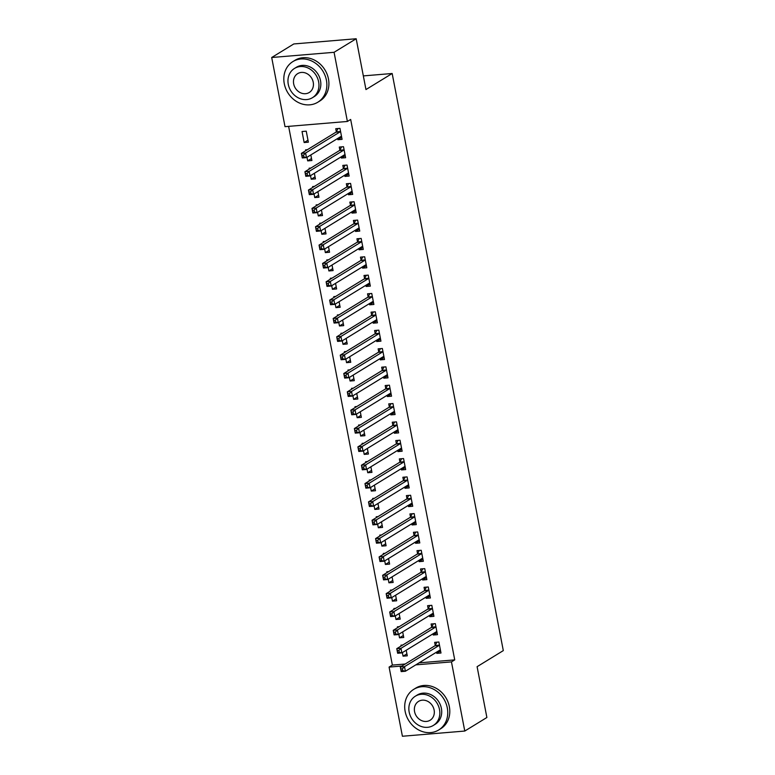 <?xml version="1.0" encoding="UTF-8"?>
<svg xmlns="http://www.w3.org/2000/svg" width="775" height="775" viewBox="0 0 775 775"><rect width="100%" height="100%" fill="white"/><g stroke="black" fill="none" stroke-linecap="round" stroke-linejoin="round"><path stroke-width="1.16" d="M288.62 126.364L392.363 665.086L389.089 667.091L401.915 666.025M285.016 126.664L271.696 57.505L334.073 52.303L347.394 121.462L285.016 126.664M334.073 52.303L356.18 38.75L293.802 43.952L271.696 57.505M356.18 38.75L365.965 89.561L392.169 73.499L503.304 650.613L477.1 666.684L486.884 717.495L464.777 731.048L402.409 736.25L389.089 667.091M392.169 73.499L363.33 75.902M311.511 158.526L307.685 160.88L311.899 160.522L310.823 154.942M307.685 160.88L306.997 157.296M305.728 150.708L305.563 149.866L307.336 149.72M345.233 155.717L341.397 158.061L345.611 157.713L343.499 146.708L339.285 147.056L339.857 150.03M341.397 158.061L341.165 156.85M318.583 195.213L314.747 197.567L318.961 197.218L317.886 191.628M314.747 197.567L314.059 193.983M312.79 187.395L312.635 186.562L314.408 186.407M352.296 192.403L348.469 194.757L352.683 194.399L350.562 183.394L346.347 183.743L346.919 186.717M348.469 194.757L348.227 193.537M325.645 231.909L321.819 234.253L326.033 233.905L324.957 228.325M321.819 234.253L321.121 230.669M319.862 224.091L319.697 223.248L321.47 223.103M359.358 229.09L355.531 231.444L359.745 231.095L357.624 220.081L353.41 220.439L353.981 223.403M355.531 231.444L355.299 230.233M332.707 268.596L328.881 270.94L333.095 270.591L332.02 265.011M328.881 270.94L328.193 267.356M326.924 260.778L326.759 259.935L328.532 259.79M366.43 265.786L362.593 268.131L366.808 267.782L364.686 256.777L360.472 257.126L361.043 260.09M362.593 268.131L362.361 266.92M339.779 305.282L335.943 307.636L340.157 307.278L339.082 301.698M335.943 307.636L335.255 304.052M333.986 297.464L333.822 296.622L335.594 296.476M373.492 302.473L369.665 304.817L373.879 304.468L371.758 293.463L367.544 293.812L368.115 296.786M369.665 304.817L369.423 303.606M346.842 341.969L343.015 344.323L347.229 343.974L346.154 338.384M343.015 344.323L342.317 340.738M341.048 334.151L340.893 333.318L342.666 333.163M380.554 339.159L376.728 341.513L380.942 341.155L378.82 330.15L374.606 330.499L375.177 333.473M376.728 341.513L376.495 340.293M353.904 378.665L350.077 381.009L354.291 380.661L353.216 375.081M350.077 381.009L349.389 377.425M348.12 370.847L347.956 370.004L349.728 369.859M387.616 375.846L383.79 378.2L388.004 377.851L385.882 366.837L381.668 367.195L382.24 370.159M383.79 378.2L383.557 376.989M360.976 415.352L357.139 417.696L361.353 417.347L360.278 411.767M357.139 417.696L356.452 414.112M355.183 407.534L355.018 406.691L356.791 406.546M394.688 412.542L390.852 414.887L395.066 414.538L392.954 403.533L388.74 403.882L389.312 406.846M390.852 414.887L390.619 413.676M368.038 452.038L364.202 454.392L368.425 454.034L367.35 448.454M364.202 454.392L363.514 450.808M362.245 444.22L362.09 443.377L363.863 443.232M401.75 449.229L397.924 451.573L402.138 451.224L400.016 440.219L395.802 440.568L396.374 443.542M397.924 451.573L397.691 450.362M375.1 488.725L371.273 491.079L375.488 490.72L374.412 485.14M371.273 491.079L370.586 487.494M369.317 480.907L369.152 480.074L370.925 479.919M408.812 485.915L404.986 488.269L409.2 487.911L407.078 476.906L402.864 477.255L403.436 480.229M404.986 488.269L404.753 487.049M382.162 525.421L378.336 527.765L382.55 527.417L381.474 521.837M378.336 527.765L377.648 524.181M376.379 517.603L376.214 516.76L377.987 516.615M415.884 522.602L412.048 524.956L416.262 524.597L414.15 513.592L409.936 513.951L410.508 516.915M412.048 524.956L411.816 523.735M389.234 562.107L385.398 564.452L389.612 564.103L388.546 558.523M385.398 564.452L384.71 560.868M383.441 554.29L383.286 553.447L385.059 553.302M422.947 559.298L419.12 561.643L423.334 561.294L421.213 550.289L416.998 550.637L417.57 553.602M419.12 561.643L418.887 560.432M396.296 598.794L392.47 601.138L396.684 600.79L395.608 595.21M392.47 601.138L391.772 597.564M390.513 590.976L390.348 590.133L392.121 589.988M430.009 595.985L426.182 598.329L430.396 597.98L428.275 586.975L424.061 587.324L424.632 590.298M426.182 598.329L425.95 597.118M403.358 635.481L399.532 637.835L403.746 637.476L402.671 631.896M399.532 637.835L398.844 634.25M397.575 627.663L397.41 626.83L399.183 626.675M437.081 632.671L433.244 635.016L437.458 634.667L435.347 623.662L431.123 624.011L431.704 626.985M433.244 635.016L433.012 633.805M392.363 665.086L405.199 664.01M419.091 662.857L454.731 659.883L350.668 119.457L347.394 121.462M440.607 651.019L436.78 653.364L440.994 653.015L438.873 642.01L434.659 642.359L435.23 645.323M436.78 653.364L436.548 652.153M406.894 653.829L403.068 656.173L407.282 655.824L406.207 650.244M403.068 656.173L402.37 652.589M401.111 646.011L400.946 645.168L402.719 645.023M433.545 614.323L429.718 616.677L433.932 616.328L431.811 605.314L427.597 605.672L428.168 608.637M429.718 616.677L429.486 615.466M399.832 617.142L395.996 619.487L400.21 619.138L399.135 613.558M395.996 619.487L395.308 615.902M394.039 609.324L393.884 608.482L395.657 608.336M426.483 577.637L422.646 579.991L426.86 579.632L424.748 568.627L420.534 568.976L421.106 571.95M422.646 579.991L422.414 578.77M392.76 580.446L388.934 582.8L393.148 582.451L392.073 576.862M388.934 582.8L388.246 579.216M386.977 572.628L386.812 571.795L388.585 571.64M419.411 540.95L415.584 543.294L419.798 542.946L417.677 531.941L413.463 532.289L414.034 535.263M415.584 543.294L415.352 542.083M385.698 543.759L381.872 546.113L386.086 545.755L385.01 540.175M381.872 546.113L381.184 542.529M379.915 535.942L379.75 535.099L381.523 534.953M412.348 504.263L408.522 506.608L412.736 506.259L410.614 495.254L406.4 495.603L406.972 498.567M408.522 506.608L408.289 505.397M378.636 507.073L374.8 509.417L379.014 509.068L377.948 503.488M374.8 509.417L374.112 505.833M372.843 499.255L372.688 498.412L374.461 498.267M405.286 467.567L401.45 469.921L405.664 469.573L403.552 458.558L399.338 458.916L399.91 461.881M401.45 469.921L401.218 468.71M371.564 470.386L367.738 472.731L371.952 472.382L370.876 466.802M367.738 472.731L367.05 469.146M365.781 462.568L365.616 461.726L367.389 461.58M398.214 430.881L394.388 433.235L398.602 432.876L396.48 421.871L392.266 422.22L392.838 425.194M394.388 433.235L394.155 432.014M364.502 433.69L360.675 436.044L364.889 435.695L363.814 430.115M360.675 436.044L359.988 432.46M358.718 425.872L358.554 425.039L360.327 424.884M391.152 394.194L387.326 396.538L391.54 396.19L389.418 385.185L385.204 385.533L385.776 388.507M387.326 396.538L387.093 395.327M357.44 397.003L353.613 399.358L357.827 398.999L356.752 393.419M353.613 399.358L352.916 395.773M351.647 389.186L351.492 388.343L353.264 388.198M384.09 357.507L380.254 359.852L384.478 359.503L382.356 348.498L378.142 348.847L378.713 351.821M380.254 359.852L380.021 358.641M350.377 360.317L346.541 362.661L350.755 362.312L349.68 356.733M346.541 362.661L345.853 359.077M344.584 352.499L344.42 351.656L346.192 351.511M377.028 320.821L373.192 323.165L377.406 322.817L375.284 311.802L371.07 312.16L371.642 315.125M373.192 323.165L372.959 321.954M343.306 323.63L339.479 325.975L343.693 325.626L342.618 320.046M339.479 325.975L338.791 322.39M337.522 315.812L337.358 314.97L339.13 314.824M369.956 284.125L366.129 286.479L370.343 286.12L368.222 275.115L364.008 275.474L364.579 278.438M366.129 286.479L365.897 285.258M336.243 286.944L332.417 289.288L336.631 288.939L335.556 283.359M332.417 289.288L331.719 285.704M330.46 279.116L330.295 278.283L332.068 278.138M362.894 247.438L359.067 249.782L363.281 249.434L361.16 238.429L356.946 238.778L357.517 241.752M359.067 249.782L358.825 248.572M329.181 250.248L325.345 252.602L329.559 252.243L328.484 246.663M325.345 252.602L324.657 249.017M323.388 242.43L323.233 241.597L325.006 241.442M355.832 210.752L351.995 213.096L356.209 212.747L354.088 201.742L349.874 202.091L350.445 205.065M351.995 213.096L351.763 211.885M322.109 213.561L318.283 215.905L322.497 215.557L321.422 209.977M318.283 215.905L317.595 212.331M316.326 205.743L316.161 204.9L317.934 204.755M348.76 174.065L344.933 176.409L349.147 176.061L347.026 165.056L342.812 165.404L343.383 168.369M344.933 176.409L344.701 175.198M315.047 176.874L311.221 179.219L315.435 178.87L314.359 173.29M311.221 179.219L310.523 175.634M309.264 169.057L309.099 168.214L310.872 168.068M341.698 137.369L337.871 139.723L342.085 139.364L339.963 128.359L335.749 128.718L336.321 131.682M337.871 139.723L337.638 138.502M304.149 142.532L308.363 142.183L306.251 131.178L302.037 131.527L304.149 142.532L307.985 140.188M454.731 659.883L451.457 661.889L464.777 731.048M415.817 664.863L451.457 661.889M438.495 650.961L440.588 650.913M402.448 668.796L400.762 668.941L401.121 670.772L402.806 670.627L402.448 668.796L404.511 666.665L405.393 671.247L401.179 671.605L400.297 667.013L404.511 666.665L439.067 645.478A1.908 0.882 85.2 0 0 439.347 645.158L439.444 644.974M440.423 650.041L440.278 650.012A1.908 0.882 85.2 0 0 440.142 650.002A1.908 0.882 85.2 0 0 439.948 650.06L405.393 671.247L402.806 670.627M400.762 668.941L400.297 667.013L434.853 645.827A1.908 0.882 85.2 0 0 435.133 645.507L436.955 642.165M401.121 670.772L401.179 671.605M434.959 632.613L437.052 632.565M398.922 650.448L397.236 650.593L397.585 652.424L399.27 652.288L398.922 650.448L400.985 648.317L401.867 652.908L397.653 653.257L396.771 648.675L400.985 648.317L435.531 627.13A1.908 0.882 85.2 0 0 435.812 626.81L435.918 626.636M436.887 631.702L436.751 631.664A1.908 0.882 85.2 0 0 436.616 631.654A1.908 0.882 85.2 0 0 436.422 631.722L401.867 652.908L399.27 652.288M397.236 650.593L396.771 648.675L431.317 627.488A1.908 0.882 85.2 0 0 431.597 627.169L433.428 623.827M397.585 652.424L397.653 653.257M431.433 614.265L433.525 614.217M395.386 632.109L393.7 632.245L394.049 634.086L395.734 633.94L395.386 632.109L397.449 629.978L398.331 634.56L394.117 634.909L393.235 630.327L397.449 629.978L432.004 608.792A1.908 0.882 85.2 0 0 432.285 608.472L432.382 608.288M433.361 613.354L433.215 613.316A1.908 0.882 85.2 0 0 433.08 613.306A1.908 0.882 85.2 0 0 432.886 613.374L398.331 634.56L395.734 633.94M393.7 632.245L393.235 630.327L427.79 609.14A1.908 0.882 85.2 0 0 428.071 608.821L429.892 605.478M394.049 634.086L394.117 634.909M447.301 707.895A23.841 20.596 -121.5 0 0 413.763 689.333A23.841 20.596 -121.5 0 0 405.151 711.411A23.841 20.596 -121.5 0 0 438.689 729.982A23.841 20.596 -121.5 0 0 447.301 707.895M438.689 729.982L440.733 728.723A23.841 20.596 -121.5 0 0 449.345 706.645A23.841 20.596 -121.5 0 0 415.807 688.074L413.763 689.333M415.371 696.183L417.25 695.02A17.166 14.832 58.5 0 1 441.392 708.389A17.166 14.832 58.5 0 1 435.192 724.286L433.312 725.448A17.166 14.832 -121.5 0 0 439.512 709.542A17.166 14.832 -121.5 0 0 415.371 696.183A17.166 14.832 -121.5 0 0 409.171 712.08A17.166 14.832 -121.5 0 0 433.312 725.448M414.567 711.624A11.063 9.552 -121.5 0 0 430.125 720.237A11.063 9.552 -121.5 0 0 434.116 709.997A11.063 9.552 -121.5 0 0 418.558 701.385A11.063 9.552 -121.5 0 0 414.567 711.624M326.411 80.154A23.841 20.596 -121.5 0 0 292.882 61.583A23.841 20.596 -121.5 0 0 284.27 83.671A23.841 20.596 -121.5 0 0 317.798 102.232A23.841 20.596 -121.5 0 0 326.411 80.154M317.798 102.232L319.843 100.983A23.841 20.596 -121.5 0 0 328.455 78.895A23.841 20.596 -121.5 0 0 294.926 60.334L292.882 61.583M294.481 68.433L296.37 67.28A17.166 14.832 58.5 0 1 320.511 80.648A17.166 14.832 58.5 0 1 314.311 96.546L312.432 97.698A17.166 14.832 -121.5 0 0 318.632 81.801A17.166 14.832 -121.5 0 0 294.481 68.433A17.166 14.832 -121.5 0 0 288.281 84.33A17.166 14.832 -121.5 0 0 312.432 97.698M293.677 83.884A11.063 9.552 -121.5 0 0 309.235 92.496A11.063 9.552 -121.5 0 0 313.236 82.247A11.063 9.552 -121.5 0 0 297.677 73.635A11.063 9.552 -121.5 0 0 293.677 83.884M427.897 595.927L429.989 595.878M391.85 613.761L390.164 613.907L390.522 615.738L392.208 615.602L391.85 613.761L393.913 611.63L394.795 616.212L390.581 616.571L389.699 611.979L393.913 611.63L428.468 590.443A1.908 0.882 85.2 0 0 428.749 590.124L428.846 589.94M429.825 595.006L429.679 594.977A1.908 0.882 85.2 0 0 429.544 594.967A1.908 0.882 85.2 0 0 429.35 595.035L394.795 616.212L392.208 615.602M390.164 613.907L389.699 611.979L424.254 590.792A1.908 0.882 85.2 0 0 424.535 590.472L426.357 587.13M390.522 615.738L390.581 616.571M424.361 577.578L426.463 577.53M388.323 595.423L386.638 595.558L386.987 597.399L388.672 597.254L388.323 595.423L390.387 593.282L391.268 597.874L387.054 598.222L386.173 593.64L390.387 593.282L424.933 572.095A1.908 0.882 85.2 0 0 425.213 571.776L425.32 571.601M426.289 576.668L426.153 576.629A1.908 0.882 85.2 0 0 426.017 576.619A1.908 0.882 85.2 0 0 425.824 576.687L391.268 597.874L388.672 597.254M386.638 595.558L386.173 593.64L420.718 572.454A1.908 0.882 85.2 0 0 420.999 572.134L422.83 568.792M386.987 597.399L387.054 598.222M420.835 559.23L422.927 559.192M384.787 577.075L383.102 577.22L383.451 579.051L385.136 578.906L384.787 577.075L386.851 574.943L387.733 579.526L383.518 579.874L382.637 575.292L386.851 574.943L421.406 553.757A1.908 0.882 85.2 0 0 421.687 553.437L421.784 553.253M422.762 558.32L422.617 558.291A1.908 0.882 85.2 0 0 422.482 558.271A1.908 0.882 85.2 0 0 422.288 558.339L387.733 579.526L385.136 578.906M383.102 577.22L382.637 575.292L417.192 554.106A1.908 0.882 85.2 0 0 417.473 553.786L419.294 550.444M383.451 579.051L383.518 579.874M417.299 540.892L419.391 540.843M381.252 558.727L379.566 558.872L379.924 560.703L381.61 560.567L381.252 558.727L383.315 556.595L384.206 561.187L379.992 561.536L379.101 556.944L383.315 556.595L417.87 535.409A1.908 0.882 85.2 0 0 418.151 535.089L418.248 534.905M419.227 539.981L419.081 539.942A1.908 0.882 85.2 0 0 418.946 539.933A1.908 0.882 85.2 0 0 418.752 540.001L384.206 561.187L381.61 560.567M379.566 558.872L379.101 556.944L413.656 535.767A1.908 0.882 85.2 0 0 413.937 535.438L415.758 532.096M379.924 560.703L379.992 561.536M413.763 522.544L415.865 522.495M377.725 540.388L376.04 540.524L376.388 542.364L378.074 542.219L377.725 540.388L379.789 538.257L380.67 542.839L376.456 543.188L375.575 538.606L379.789 538.257L414.334 517.07A1.908 0.882 85.2 0 0 414.615 516.751L414.722 516.567M415.691 521.633L415.555 521.594A1.908 0.882 85.2 0 0 415.419 521.585A1.908 0.882 85.2 0 0 415.226 521.653L380.67 542.839L378.074 542.219M376.04 540.524L375.575 538.606L410.12 517.419A1.908 0.882 85.2 0 0 410.401 517.099L412.232 513.757M376.388 542.364L376.456 543.188M410.237 504.205L412.329 504.157M374.189 522.04L372.504 522.185L372.853 524.016L374.538 523.881L374.189 522.04L376.253 519.909L377.134 524.491L372.92 524.849L372.039 520.257L376.253 519.909L410.808 498.722A1.908 0.882 85.2 0 0 411.089 498.403L411.186 498.218M412.164 503.285L412.019 503.256A1.908 0.882 85.2 0 0 411.883 503.246A1.908 0.882 85.2 0 0 411.69 503.304L377.134 524.491L374.538 523.881M372.504 522.185L372.039 520.257L406.594 499.071A1.908 0.882 85.2 0 0 406.875 498.751L408.696 495.409M372.853 524.016L372.92 524.849M406.701 485.857L408.793 485.809M370.653 503.702L368.968 503.837L369.326 505.668L371.012 505.533L370.653 503.702L372.717 501.561L373.608 506.153L369.394 506.501L368.503 501.919L372.717 501.561L407.272 480.374A1.908 0.882 85.2 0 0 407.553 480.054L407.65 479.88M408.628 484.947L408.493 484.908A1.908 0.882 85.2 0 0 408.347 484.898A1.908 0.882 85.2 0 0 408.154 484.966L373.608 506.153L371.012 505.533M368.968 503.837L368.503 501.919L403.058 480.733A1.908 0.882 85.2 0 0 403.339 480.413L405.16 477.071M369.326 505.668L369.394 506.501M403.165 467.509L405.267 467.461M367.127 485.353L365.442 485.489L365.79 487.33L367.476 487.184L367.127 485.353L369.191 483.222L370.072 487.804L365.858 488.153L364.977 483.571L369.191 483.222L403.746 462.036A1.908 0.882 85.2 0 0 404.017 461.716L404.124 461.532M405.093 466.598L404.957 466.569A1.908 0.882 85.2 0 0 404.821 466.55A1.908 0.882 85.2 0 0 404.627 466.618L370.072 487.804L367.476 487.184M365.442 485.489L364.977 483.571L399.522 462.384A1.908 0.882 85.2 0 0 399.803 462.065L401.634 458.722M365.79 487.33L365.858 488.153M399.638 449.171L401.731 449.122M363.591 467.005L361.906 467.151L362.264 468.982L363.95 468.846L363.591 467.005L365.655 464.874L366.536 469.456L362.322 469.815L361.441 465.223L365.655 464.874L400.21 443.688A1.908 0.882 85.2 0 0 400.491 443.368L400.588 443.184M401.566 448.25L401.421 448.221A1.908 0.882 85.2 0 0 401.285 448.212A1.908 0.882 85.2 0 0 401.092 448.279L366.536 469.456L363.95 468.846M361.906 467.151L361.441 465.223L395.996 444.036A1.908 0.882 85.2 0 0 396.277 443.717L398.098 440.374M362.264 468.982L362.322 469.815M396.103 430.823L398.195 430.774M360.055 448.667L358.37 448.802L358.728 450.643L360.414 450.498L360.055 448.667L362.119 446.526L363.01 451.118L358.796 451.467L357.905 446.884L362.119 446.526L396.674 425.349A1.908 0.882 85.2 0 0 396.955 425.029L397.052 424.845M398.03 429.912L397.895 429.873A1.908 0.882 85.2 0 0 397.749 429.863A1.908 0.882 85.2 0 0 397.556 429.931L363.01 451.118L360.414 450.498M358.37 448.802L357.905 446.884L392.46 425.698A1.908 0.882 85.2 0 0 392.741 425.378L394.562 422.036M358.728 450.643L358.796 451.467M392.567 412.484L394.669 412.436M356.529 430.319L354.843 430.464L355.192 432.295L356.878 432.15L356.529 430.319L358.593 428.188L359.474 432.77L355.26 433.118L354.378 428.536L358.593 428.188L393.148 407.001A1.908 0.882 85.2 0 0 393.419 406.681L393.526 406.497M394.494 411.564L394.359 411.535A1.908 0.882 85.2 0 0 394.223 411.525A1.908 0.882 85.2 0 0 394.029 411.583L359.474 432.77L356.878 432.15M354.843 430.464L354.378 428.536L388.934 407.35A1.908 0.882 85.2 0 0 389.205 407.03L391.036 403.688M355.192 432.295L355.26 433.118M389.04 394.136L391.133 394.088M352.993 411.971L351.308 412.116L351.666 413.947L353.352 413.811L352.993 411.971L355.057 409.839L355.938 414.431L351.724 414.78L350.843 410.188L355.057 409.839L389.612 388.653A1.908 0.882 85.2 0 0 389.893 388.333L389.99 388.149M390.968 393.225L390.823 393.187A1.908 0.882 85.2 0 0 390.687 393.177A1.908 0.882 85.2 0 0 390.493 393.245L355.938 414.431L353.352 413.811M351.308 412.116L350.843 410.188L385.398 389.011A1.908 0.882 85.2 0 0 385.679 388.692L387.5 385.34M351.666 413.947L351.724 414.78M385.504 375.788L387.597 375.739M349.457 393.632L347.772 393.768L348.13 395.608L349.816 395.463L349.457 393.632L351.521 391.501L352.412 396.083L348.198 396.432L347.307 391.85L351.521 391.501L386.076 370.314A1.908 0.882 85.2 0 0 386.357 369.995L386.454 369.811M387.432 374.877L387.297 374.838A1.908 0.882 85.2 0 0 387.161 374.829A1.908 0.882 85.2 0 0 386.957 374.897L352.412 396.083L349.816 395.463M347.772 393.768L347.307 391.85L381.862 370.663A1.908 0.882 85.2 0 0 382.143 370.343L383.964 367.001M348.13 395.608L348.198 396.432M381.968 357.449L384.071 357.401M345.931 375.284L344.245 375.429L344.594 377.26L346.28 377.125L345.931 375.284L347.994 373.153L348.876 377.735L344.662 378.093L343.78 373.502L347.994 373.153L382.55 351.966A1.908 0.882 85.2 0 0 382.831 351.647L382.927 351.463M383.896 356.529L383.761 356.5A1.908 0.882 85.2 0 0 383.625 356.49A1.908 0.882 85.2 0 0 383.431 356.548L348.876 377.735L346.28 377.125M344.245 375.429L343.78 373.502L378.336 352.315A1.908 0.882 85.2 0 0 378.607 351.995L380.438 348.653M344.594 377.26L344.662 378.093M378.442 339.101L380.535 339.053M342.395 356.946L340.709 357.081L341.068 358.912L342.753 358.777L342.395 356.946L344.458 354.805L345.34 359.397L341.126 359.745L340.244 355.163L344.458 354.805L379.014 333.618A1.908 0.882 85.2 0 0 379.295 333.298L379.392 333.124M380.37 338.191L380.225 338.152A1.908 0.882 85.2 0 0 380.089 338.142A1.908 0.882 85.2 0 0 379.895 338.21L345.34 359.397L342.753 358.777M340.709 357.081L340.244 355.163L374.8 333.977A1.908 0.882 85.2 0 0 375.081 333.657L376.902 330.315M341.068 358.912L341.126 359.745M374.906 320.753L376.999 320.705M338.859 338.597L337.173 338.733L337.532 340.574L339.218 340.428L338.859 338.597L340.932 336.466L341.814 341.048L337.6 341.397L336.708 336.815L340.932 336.466L375.478 315.28A1.908 0.882 85.2 0 0 375.759 314.96L375.856 314.776M376.834 319.843L376.698 319.813A1.908 0.882 85.2 0 0 376.563 319.794A1.908 0.882 85.2 0 0 376.359 319.862L341.814 341.048L339.218 340.428M337.173 338.733L336.708 336.815L371.264 315.628A1.908 0.882 85.2 0 0 371.545 315.309L373.366 311.967M337.532 340.574L337.6 341.397M371.37 302.415L373.472 302.366M335.333 320.249L333.647 320.395L333.996 322.226L335.682 322.09L335.333 320.249L337.396 318.118L338.278 322.7L334.064 323.059L333.182 318.467L337.396 318.118L371.952 296.932A1.908 0.882 85.2 0 0 372.233 296.612L372.329 296.428M373.308 301.504L373.162 301.465A1.908 0.882 85.2 0 0 373.027 301.456A1.908 0.882 85.2 0 0 372.833 301.523L338.278 322.7L335.682 322.09M333.647 320.395L333.182 318.467L367.738 297.28A1.908 0.882 85.2 0 0 368.018 296.961L369.84 293.618M333.996 322.226L334.064 323.059M367.844 284.067L369.937 284.018M331.797 301.911L330.111 302.047L330.47 303.887L332.155 303.742L331.797 301.911L333.86 299.77L334.742 304.362L330.528 304.711L329.646 300.128L333.86 299.77L368.416 278.593A1.908 0.882 85.2 0 0 368.697 278.273L368.793 278.089M369.772 283.156L369.627 283.117A1.908 0.882 85.2 0 0 369.491 283.108A1.908 0.882 85.2 0 0 369.297 283.175L334.742 304.362L332.155 303.742M330.111 302.047L329.646 300.128L364.202 278.942A1.908 0.882 85.2 0 0 364.483 278.622L366.304 275.28M330.47 303.887L330.528 304.711M364.308 265.728L366.401 265.68M328.271 283.563L326.585 283.708L326.934 285.539L328.619 285.394L328.271 283.563L330.334 281.432L331.216 286.014L327.002 286.372L326.12 281.78L330.334 281.432L364.88 260.245A1.908 0.882 85.2 0 0 365.161 259.925L365.257 259.741M366.236 264.808L366.1 264.779A1.908 0.882 85.2 0 0 365.965 264.769A1.908 0.882 85.2 0 0 365.761 264.827L331.216 286.014L328.619 285.394M326.585 283.708L326.12 281.78L360.666 260.594A1.908 0.882 85.2 0 0 360.947 260.274L362.768 256.932M326.934 285.539L327.002 286.372M360.772 247.38L362.874 247.332M324.735 265.224L323.049 265.36L323.398 267.191L325.083 267.055L324.735 265.224L326.798 263.083L327.68 267.675L323.466 268.024L322.584 263.442L326.798 263.083L361.353 241.897A1.908 0.882 85.2 0 0 361.634 241.577L361.731 241.403M362.71 246.469L362.564 246.431A1.908 0.882 85.2 0 0 362.429 246.421A1.908 0.882 85.2 0 0 362.235 246.489L327.68 267.675L325.083 267.055M323.049 265.36L322.584 263.442L357.139 242.255A1.908 0.882 85.2 0 0 357.42 241.936L359.242 238.593M323.398 267.191L323.466 268.024M357.246 229.032L359.338 228.983M321.199 246.876L319.513 247.012L319.872 248.852L321.557 248.707L321.199 246.876L323.262 244.745L324.144 249.327L319.93 249.676L319.048 245.094L323.262 244.745L357.817 223.558A1.908 0.882 85.2 0 0 358.098 223.239L358.195 223.055M359.174 228.121L359.028 228.083A1.908 0.882 85.2 0 0 358.893 228.073A1.908 0.882 85.2 0 0 358.699 228.141L324.144 249.327L321.557 248.707M319.513 247.012L319.048 245.094L353.603 223.907A1.908 0.882 85.2 0 0 353.884 223.588L355.706 220.245M319.872 248.852L319.93 249.676M353.71 210.693L355.802 210.645M317.673 228.528L315.987 228.673L316.336 230.504L318.021 230.369L317.673 228.528L319.736 226.397L320.618 230.979L316.403 231.338L315.522 226.746L319.736 226.397L354.282 205.21A1.908 0.882 85.2 0 0 354.562 204.891L354.669 204.707M355.638 209.773L355.502 209.744A1.908 0.882 85.2 0 0 355.367 209.734A1.908 0.882 85.2 0 0 355.173 209.802L320.618 230.979L318.021 230.369M315.987 228.673L315.522 226.746L350.067 205.559A1.908 0.882 85.2 0 0 350.348 205.239L352.179 201.897M316.336 230.504L316.403 231.338M350.184 192.345L352.276 192.297M314.137 210.19L312.451 210.325L312.8 212.166L314.485 212.021L314.137 210.19L316.2 208.049L317.082 212.641L312.868 212.989L311.986 208.407L316.2 208.049L350.755 186.862A1.908 0.882 85.2 0 0 351.036 186.542L351.133 186.368M352.112 191.435L351.966 191.396A1.908 0.882 85.2 0 0 351.831 191.386A1.908 0.882 85.2 0 0 351.637 191.454L317.082 212.641L314.485 212.021M312.451 210.325L311.986 208.407L346.541 187.221A1.908 0.882 85.2 0 0 346.822 186.901L348.643 183.559M312.8 212.166L312.868 212.989M346.648 173.997L348.74 173.958M310.601 191.842L308.915 191.987L309.273 193.818L310.959 193.672L310.601 191.842L312.664 189.71L313.546 194.292L309.332 194.641L308.45 190.059L312.664 189.71L347.219 168.524A1.908 0.882 85.2 0 0 347.5 168.204L347.597 168.02M348.576 173.087L348.43 173.057A1.908 0.882 85.2 0 0 348.295 173.038A1.908 0.882 85.2 0 0 348.101 173.106L313.546 194.292L310.959 193.672M308.915 191.987L308.45 190.059L343.005 168.873A1.908 0.882 85.2 0 0 343.286 168.553L345.108 165.211M309.273 193.818L309.332 194.641M343.112 155.659L345.214 155.61M307.074 173.493L305.389 173.639L305.738 175.47L307.423 175.334L307.074 173.493L309.138 171.362L310.019 175.954L305.805 176.303L304.924 171.711L309.138 171.362L343.683 150.176A1.908 0.882 85.2 0 0 343.964 149.856L344.071 149.672M345.04 154.748L344.904 154.709A1.908 0.882 85.2 0 0 344.768 154.7A1.908 0.882 85.2 0 0 344.575 154.767L310.019 175.954L307.423 175.334M305.389 173.639L304.924 171.711L339.469 150.534A1.908 0.882 85.2 0 0 339.75 150.205L341.581 146.862M305.738 175.47L305.805 176.303M339.586 137.311L341.678 137.262M303.538 155.155L301.853 155.291L302.202 157.131L303.887 156.986L303.538 155.155L305.602 153.024L306.483 157.606L302.269 157.955L301.388 153.373L305.602 153.024L340.157 131.837A1.908 0.882 85.2 0 0 340.438 131.517L340.535 131.333M341.513 136.4L341.368 136.361A1.908 0.882 85.2 0 0 341.233 136.352A1.908 0.882 85.2 0 0 341.039 136.419L306.483 157.606L303.887 156.986M301.853 155.291L301.388 153.373L335.943 132.186A1.908 0.882 85.2 0 0 336.224 131.866L338.045 128.524M302.202 157.131L302.269 157.955M439.067 645.478L434.853 645.827M439.347 645.158L435.133 645.507M435.531 627.13L431.317 627.488M435.812 626.81L431.597 627.169M432.004 608.792L427.79 609.14M432.285 608.472L428.071 608.821M428.468 590.443L424.254 590.792M428.749 590.124L424.535 590.472M424.933 572.095L420.718 572.454M425.213 571.776L420.999 572.134M421.406 553.757L417.192 554.106M421.687 553.437L417.473 553.786M417.87 535.409L413.656 535.767M418.151 535.089L413.937 535.438M414.334 517.07L410.12 517.419M414.615 516.751L410.401 517.099M410.808 498.722L406.594 499.071M411.089 498.403L406.875 498.751M407.272 480.374L403.058 480.733M407.553 480.054L403.339 480.413M403.746 462.036L399.522 462.384M404.017 461.716L399.803 462.065M400.21 443.688L395.996 444.036M400.491 443.368L396.277 443.717M396.674 425.349L392.46 425.698M396.955 425.029L392.741 425.378M393.148 407.001L388.934 407.35M393.419 406.681L389.205 407.03M389.612 388.653L385.398 389.011M389.893 388.333L385.679 388.692M386.076 370.314L381.862 370.663M386.357 369.995L382.143 370.343M382.55 351.966L378.336 352.315M382.831 351.647L378.607 351.995M379.014 333.618L374.8 333.977M379.295 333.298L375.081 333.657M375.478 315.28L371.264 315.628M375.759 314.96L371.545 315.309M371.952 296.932L367.738 297.28M372.233 296.612L368.018 296.961M368.416 278.593L364.202 278.942M368.697 278.273L364.483 278.622M364.88 260.245L360.666 260.594M365.161 259.925L360.947 260.274M361.353 241.897L357.139 242.255M361.634 241.577L357.42 241.936M357.817 223.558L353.603 223.907M358.098 223.239L353.884 223.588M354.282 205.21L350.067 205.559M354.562 204.891L350.348 205.239M350.755 186.862L346.541 187.221M351.036 186.542L346.822 186.901M347.219 168.524L343.005 168.873M347.5 168.204L343.286 168.553M343.683 150.176L339.469 150.534M343.964 149.856L339.75 150.205M340.157 131.837L335.943 132.186M340.438 131.517L336.224 131.866"/></g></svg>

